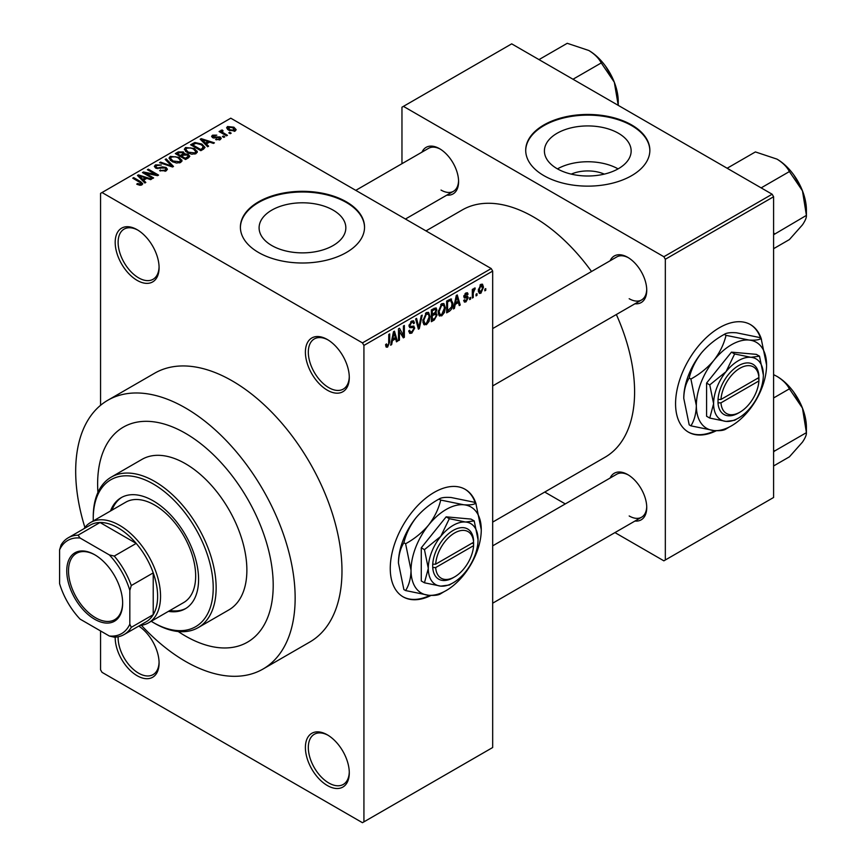 <?xml version="1.0" encoding="UTF-8"?>
<svg xmlns="http://www.w3.org/2000/svg" width="866" height="866" viewBox="0 0 866 866"><rect width="100%" height="100%" fill="white"/><g stroke="black" fill="none" stroke-linecap="round" stroke-linejoin="round"><path stroke-width="1.3" d="M327.348 390.198A31.035 17.915 60 0 1 305.395 352.181A31.035 17.915 60 0 1 327.348 339.515L327.348 339.515A31.035 17.915 60 0 1 349.29 377.522A31.035 17.915 60 0 1 327.348 390.198M328.084 339.959A28.968 16.725 -120 0 0 314.326 338.92A28.968 16.725 -120 0 0 309.876 362.129A28.968 16.725 -120 0 0 328.809 387.665A28.968 16.725 -120 0 0 343.293 389.094A28.968 16.725 -120 0 0 349.279 376.656M327.348 785.527A31.035 17.915 60 0 1 305.395 747.52A31.035 17.915 60 0 1 327.348 734.844L327.348 734.844A31.035 17.915 60 0 1 349.29 772.862A31.035 17.915 60 0 1 327.348 785.527M328.084 735.288A28.968 16.725 -120 0 0 314.326 734.26A28.968 16.725 -120 0 0 309.876 757.469A28.968 16.725 -120 0 0 328.809 782.994A28.968 16.725 -120 0 0 343.293 784.434A28.968 16.725 -120 0 0 349.279 771.996M138.809 626.064A31.035 17.915 60 0 1 159.084 663.042A31.035 17.915 60 0 1 137.142 675.718A31.035 17.915 60 0 1 115.2 637.138M118.133 636.77A28.968 16.725 -120 0 0 138.603 673.185A28.968 16.725 -120 0 0 153.087 674.614A28.968 16.725 -120 0 0 159.073 662.176M137.142 280.378A31.035 17.915 60 0 1 115.189 242.372A31.035 17.915 60 0 1 137.142 229.696L137.142 229.696A31.035 17.915 60 0 1 159.084 267.713A31.035 17.915 60 0 1 137.142 280.378M137.878 230.139A28.968 16.725 -120 0 0 124.119 229.1A28.968 16.725 -120 0 0 119.681 252.32A28.968 16.725 -120 0 0 138.603 277.845A28.968 16.725 -120 0 0 153.087 279.285A28.968 16.725 -120 0 0 159.073 266.847M476.203 504.272A62.071 35.842 120 0 0 465.194 489.333A62.071 35.842 120 0 0 434.147 492.408A62.071 35.842 120 0 0 393.597 547.106A62.071 35.842 120 0 0 403.112 596.847A62.071 35.842 120 0 0 431.073 595.429M475.272 502.875A62.071 35.842 120 0 0 464.89 489.171M571.246 174.12A27.474 15.869 180 0 1 604.316 174.12M618.443 133.267A43.365 25.038 0 0 0 571.181 127.832A43.365 25.038 0 0 0 544.411 150.965A43.365 25.038 0 0 0 557.109 168.675A43.365 25.038 0 0 0 604.371 174.098A43.365 25.038 0 0 0 631.152 150.965A43.365 25.038 0 0 0 618.443 133.267M618.086 168.881A43.365 25.038 0 0 0 557.466 168.881M631.671 124.953A62.071 35.842 0 0 0 564.026 117.181A62.071 35.842 0 0 0 525.705 150.294A62.071 35.842 0 0 0 543.88 175.636A62.071 35.842 0 0 0 611.537 183.408A62.071 35.842 0 0 0 649.857 150.294A62.071 35.842 0 0 0 631.671 124.953M649.846 150.63A62.071 35.842 0 0 0 631.671 125.624A62.071 35.842 0 0 0 564.296 117.798A62.071 35.842 0 0 0 525.705 150.63M271.805 245.543A43.365 25.038 180 0 1 259.096 227.834A43.365 25.038 180 0 1 285.877 204.701A43.365 25.038 180 0 1 333.139 210.135A43.365 25.038 180 0 1 345.837 227.834A43.365 25.038 180 0 1 319.067 250.967A43.365 25.038 180 0 1 271.805 245.543M346.368 201.821A62.071 35.842 0 0 0 278.711 194.049A62.071 35.842 0 0 0 240.391 227.163A62.071 35.842 0 0 0 258.577 252.504A62.071 35.842 0 0 0 326.222 260.276A62.071 35.842 0 0 0 364.543 227.163A62.071 35.842 0 0 0 346.368 201.821M364.543 227.498A62.071 35.842 0 0 0 346.368 202.492A62.071 35.842 0 0 0 278.982 194.666A62.071 35.842 0 0 0 240.402 227.498M610.129 260.763A26.9 15.534 60 0 1 627.72 257.321L627.72 257.321A26.9 15.534 60 0 1 646.74 290.262A26.9 15.534 60 0 1 634.962 303.771M628.467 257.765A24.833 14.332 -120 0 0 616.765 256.931L492.678 328.582M421.98 152.135A26.9 15.534 60 0 1 439.56 148.692L439.56 148.692A26.9 15.534 60 0 1 458.59 181.633A26.9 15.534 60 0 1 446.802 195.142M440.307 149.136A24.833 14.332 -120 0 0 428.616 148.303L355.774 190.358M610.129 478.032A26.9 15.534 60 0 1 627.72 474.59L627.72 474.59A26.9 15.534 60 0 1 646.74 507.53A26.9 15.534 60 0 1 634.962 521.04M628.467 475.033A24.833 14.332 -120 0 0 616.765 474.2L492.678 545.851M141.396 625.295A155.187 89.599 -120 0 0 185.421 661.353A155.187 89.599 -120 0 0 263.015 669.039A155.187 89.599 -120 0 0 286.798 544.692A155.187 89.599 -120 0 0 185.421 407.929A155.187 89.599 -120 0 0 107.828 400.244A155.187 89.599 -120 0 0 84.9 527.448M263.015 669.039L309.833 642.009A155.187 89.599 -120 0 0 333.627 517.651A155.187 89.599 -120 0 0 232.24 380.899A155.187 89.599 -120 0 0 154.646 373.214L107.828 400.244M492.678 522.111L605.031 457.248A142.771 82.432 -120 0 0 616.354 314.52M591.532 271.513A142.771 82.432 -120 0 0 533.64 217.03A142.771 82.432 -120 0 0 462.26 209.951L425.985 230.897M761.506 339.548A62.071 35.842 120 0 0 750.497 324.609A62.071 35.842 120 0 0 719.462 327.684A62.071 35.842 120 0 0 678.912 382.382A62.071 35.842 120 0 0 688.427 432.134A62.071 35.842 120 0 0 716.377 430.705M760.586 338.151A62.071 35.842 120 0 0 750.205 324.447M185.421 433.281A124.152 71.683 -120 0 0 123.351 427.133A124.152 71.683 -120 0 0 97.923 492.44A124.152 71.683 -120 0 1 123.351 427.133A124.152 71.683 -120 0 1 185.421 433.281A124.152 71.683 -120 0 1 266.522 542.679A124.152 71.683 -120 0 1 247.492 642.161A124.152 71.683 -120 0 0 266.522 542.679A124.152 71.683 -120 0 0 185.421 433.281M178.223 631.52A124.152 71.683 -120 0 0 185.421 636.012A124.152 71.683 -120 0 0 247.492 642.161L247.492 642.161A124.152 71.683 -120 0 1 185.421 636.012A124.152 71.683 -120 0 1 178.223 631.52M476.982 293.661L476.982 295.349L476.051 295.891L476.051 294.202L476.982 293.661M473.258 293.044L473.258 297.503L472.327 298.045L472.327 289.439L473.258 288.908L473.258 290.272L474.362 288.107L475.25 288.053L473.258 293.044L472.327 292.502M470.595 297.352L470.595 299.041L469.664 299.582L469.664 297.893L470.595 297.352M468.203 297.796L465.951 301.877L464.436 302.104L463.678 300.426L464.609 299.733L466.016 300.61L467.272 298.554L467.034 297.904L464.349 297.991L463.808 296.659L465.908 292.989L467.467 292.773L468.073 294.202L467.142 294.895L465.94 294.202L464.739 295.945L467.662 296.28L468.203 297.796L465.811 296.41M464.035 300.156L466.016 300.61M467.142 294.895L465.031 293.671M463.981 295.501L465.042 296.486M455.224 304.388L454.412 308.383L453.438 308.945L456.274 295.479L457.248 294.916L460.225 305.027L459.251 305.59L458.439 302.526L455.224 304.388L454.488 303.966M441.736 315.863L439.062 315.549L438.142 312.02L441.736 303.717L443.868 303.533L445.319 307.733L444.399 312.507L441.736 315.863L438.326 313.893M439.636 316.058L439.062 315.549M426.44 324.685L423.766 324.382L422.846 320.853L426.44 312.55L428.573 312.366L430.023 316.555L429.103 321.34L426.44 324.685L423.03 322.715M424.34 324.891L423.766 324.382M387.611 347.104L386.16 347.104L385.597 344.581L386.528 343.889L387.665 345.696L388.661 344.224L388.791 334.438L389.722 333.908L389.722 341.929L387.611 347.104L385.706 345.999M385.608 344.949L387.665 345.696M362.453 342.893L491.217 268.557L492.678 271.09L492.678 747.52L363.926 821.856L363.926 345.426L362.453 342.893L102.026 192.523L100.564 193.367L100.564 405.32M492.678 271.09L363.926 345.426M392.439 340.63L391.638 344.625L390.653 345.188L393.489 331.732L394.463 331.169L397.44 341.28L396.466 341.843L395.654 338.768L392.439 340.63L391.703 340.208M399.432 330.66L399.432 340.121L398.501 340.663L398.501 328.831L399.497 328.257L403.426 335.478L403.426 325.995L404.357 325.454L404.357 337.285L403.361 337.859L398.501 330.119M413.32 326.017L414.727 328.019L411.826 333.118L409.726 333.399L408.741 330.909L409.672 330.217L410.343 331.873L411.913 331.689L413.796 328.571L413.374 327.532L409.759 327.684L409.012 325.854L411.664 321.08L413.602 320.821L414.468 322.996L413.537 323.689L412.974 322.249L411.686 322.455L409.943 325.356L410.3 326.439L409.012 325.692L410.235 326.395L414.024 326.179M422.229 315.137L419.296 328.658L418.386 329.177L415.626 318.948L416.589 318.396L418.787 327.565L421.244 315.7L422.229 315.137M435.176 312.388L437.081 314.921L434.245 320.03L431.355 321.697L431.355 309.866L436.053 307.852L436.81 309.692L435.804 312.756L436.345 312.875M450.731 298.9L452.907 303.273C453.145 306.499 451.976 309.173 449.378 311.284L446.65 312.864L446.65 301.032L451.587 299.051M483.499 287.198L480.901 293.238L479.342 293.401L478.313 290.283L480.901 284.329L482.492 284.189L483.499 287.198L482.47 286.614M485.761 288.595L485.761 290.283L484.83 290.824L484.83 289.136L485.761 288.595M100.564 630.946L100.564 669.808L102.026 672.341L362.453 822.7L363.926 821.856M231.179 133.169L230.248 133.7L228.786 132.855L229.717 132.325L231.179 133.169M224.792 136.85L223.861 137.391L222.4 136.547L223.331 136.005L224.792 136.85M208.609 146.192L207.634 146.755L200.219 139.209L201.204 138.647L214.422 142.847L213.447 143.41L209.572 142.1L206.357 143.962L208.609 146.192M197.167 152.503L197.167 151.149L196.062 153.596L191.787 154.213L187.348 152.708L184.317 149.277L185.562 147.523L194.406 148.497L197.296 151.853M181.871 161.336L181.871 159.983L180.767 162.429L176.491 163.035L172.053 161.541L169.022 158.11L170.266 156.356L179.11 157.32L182.001 160.686M166.164 170.862L159.615 170.645L165.049 170.115L165.947 169.022L165.179 168.015L155.642 168.036L154.332 166.369L155.479 164.886L161.347 165.038L156.714 165.558L155.869 166.564L156.605 167.517L157.937 167.95L162.234 166.878L166.088 167.463L167.441 169.238L166.164 170.862M145.824 182.445L144.849 183.007L137.445 175.452L138.419 174.889L151.637 179.089L150.662 179.652L146.798 178.353L143.572 180.215L145.824 182.445M491.217 268.557L230.778 118.187L102.026 192.523M139.762 185.259L136.741 184.155L137.532 183.538L140.79 184.122L141.017 183.094L132.747 178.169L133.678 177.627L140.628 181.644L142.771 183.765L141.948 184.837L139.762 185.259M140.79 185.248L141.017 183.094M153.628 177.941L152.697 178.472L142.457 172.561L143.453 171.988L155.588 174.456L147.382 169.714L148.313 169.184L158.554 175.094L157.547 175.668L145.434 173.2L153.628 177.941M173.492 166.467L172.583 166.997L159.582 162.678L160.546 162.115L171.782 166.077L165.2 159.431L166.175 158.868L173.492 166.467M188.442 157.839L185.551 159.506L175.311 153.596L178.201 151.918L183.343 151.929L184.48 153.747L188.268 154.473L189.795 156.313L188.442 157.839M184.523 153.455L184.48 154.689M203.575 149.104L200.847 150.673L190.607 144.763L194.882 142.511L201.919 144.081L205.004 147.404L203.575 149.104M220.278 139.61L215.612 139.545L219.282 138.961L219.379 137.564L212.549 137.618L211.575 136.352L212.527 135.183L216.814 135.161L213.621 135.778L213.328 136.99L220.126 136.925L221.263 138.354L220.278 139.61M219.282 140.021L219.379 137.564M213.621 135.778L213.328 137.954M227.455 135.312L226.524 135.854L219.076 131.556L220.007 131.015L221.187 131.697L220.982 130.301L222.27 130.019L223.06 130.788L222.248 132.108L227.455 135.312M221.187 132.779L220.982 131.416M222.259 131.102L222.248 133.386M235.238 130.983L228.786 130.246L226.589 127.822L227.52 126.523L233.896 127.205L236.169 129.673L235.238 130.983M772.136 194.222L773.598 196.755L665.326 259.259L663.865 256.726L772.136 194.222L511.698 43.852L401.965 107.211L401.965 163.685M665.326 259.259L665.326 559.988L663.865 560.832L614.947 532.59M565.292 503.925L544.736 492.061M665.326 559.988L773.598 497.485L773.598 196.755M663.865 256.726L403.426 106.366M688.134 431.961A62.071 35.842 120 0 0 715.219 430.651M629.181 298.716A24.833 14.332 -120 0 0 641.598 299.939A24.833 14.332 -120 0 0 646.729 289.396M441.032 190.076A24.833 14.332 -120 0 0 453.438 191.31A24.833 14.332 -120 0 0 458.569 180.767M629.181 515.974A24.833 14.332 -120 0 0 641.598 517.208A24.833 14.332 -120 0 0 646.729 506.664M402.82 596.685A62.071 35.842 120 0 0 429.915 595.375M137.532 184.577L137.532 183.538M133.678 178.71L133.678 177.627M138.419 176.458L138.419 174.889M143.572 181.698L143.572 180.215M140.584 177.119L142.695 179.338L145.282 177.844L139.069 175.744L140.584 177.119L140.584 178.656M142.695 180.799L142.695 179.338M139.069 177.108L139.069 175.744M145.282 179.219L145.282 177.844M143.453 173.135L143.453 171.988M155.588 175.268L155.588 174.456M148.313 170.256L148.313 169.184M145.434 174.282L145.434 173.2M160.416 171.035L160.416 170.028M165.049 171.349L165.049 170.115M155.479 167.939L155.479 164.886M156.605 168.469L156.605 167.517M157.937 168.718L157.937 167.95M162.234 167.852L162.234 166.878M166.088 170.894L166.088 167.463M160.546 162.992L160.546 162.115M171.782 166.727L171.782 166.077M166.175 160.427L166.175 158.868M170.266 160.297L170.266 156.356M179.11 158.467L179.11 157.32M171.468 157.038L170.526 158.37L173.005 161.011L179.565 161.736L180.474 160.416L178.147 157.839L175.441 156.735L171.468 157.038M173.005 162.039L173.005 161.011M179.565 162.916L179.565 161.736M178.201 153.304L178.201 151.918M183.343 155.252L183.343 151.929M188.095 158.034L188.268 154.473M177.443 154.819L177.443 153.747L180.496 155.512L183.321 153.423L183.321 155.263M180.496 156.584L180.496 155.512M183.127 155.382L182.574 152.568L179.056 152.806L177.443 153.747M181.698 156.205L185.292 158.272L188.095 156.508L187.337 155.014L183.538 155.144L181.698 156.205L181.698 157.276M185.292 159.355L185.292 158.272M187.262 158.521L187.262 157.136M185.562 151.463L185.562 147.523M194.406 149.634L194.406 148.497M186.764 148.205L185.822 149.537L188.301 152.178L194.861 152.903L195.77 151.593L193.443 149.017L190.736 147.902L186.764 148.205M188.301 153.206L188.301 152.178M194.861 154.083L194.861 152.903M194.882 143.702L194.882 142.511M201.919 145.207L201.919 144.081M192.739 144.914L200.587 149.45L202.254 148.476L203.109 146.267L200.977 144.611L195.911 143.312L192.739 144.914L192.739 145.986M200.587 150.522L200.587 149.45M203.478 149.158L203.109 146.267M202.254 149.861L202.254 148.476M201.204 140.205L201.204 138.647M206.357 145.456L206.357 143.962M203.358 140.866L205.469 143.096L208.067 141.591L201.854 139.502L203.358 140.866L203.358 142.403M205.469 144.557L205.469 143.096M201.854 140.866L201.854 139.502M208.067 142.977L208.067 141.591M216.413 139.848L216.413 138.928M212.527 137.607L212.527 135.183M214.248 138.127L214.248 137.174M220.126 139.697L220.126 136.925M223.331 137.088L223.331 136.005M220.007 132.087L220.007 131.015M222.27 131.091L222.27 130.019M223.59 134.165L223.59 133.083M229.717 133.396L229.717 132.325M227.52 129.38L227.52 126.523M233.896 128.363L233.896 127.205M234.199 131.383L233.03 127.789L228.559 127.15L228.039 129.781M228.559 127.15L229.707 129.705L234.199 130.344L234.708 129.586L234.708 131.231M229.707 130.734L229.707 129.705M390.869 344.192L391.638 344.625M396.119 340.511L397.44 341.28M394.463 338.076L395.654 338.768M393.619 335.12L392.753 339.071L395.34 337.567L394.052 332.641L393.619 335.12L392.872 334.687M392.027 338.649L392.753 339.071M393.38 332.252L394.052 332.641M398.501 339.591L399.432 340.121M401.434 334.319L403.426 335.478M402.441 336.181L404.357 337.285M408.763 331.353L411.826 333.118M411.415 321.243L414.468 322.996M410.657 321.849L411.686 322.455M409.098 324.869L409.943 325.356M411.783 326.32L414.727 328.019M418.051 327.933L419.296 328.658M417.802 327.002L418.787 327.565M429.038 315.993L430.023 316.555M428.378 320.918L429.103 321.34M425.423 313.34L426.451 313.936L423.777 320.333L424.86 323.44L426.429 323.31L429.092 317.064L428.702 314.618L426.169 312.723M422.879 319.814L423.777 320.333M428.702 314.618L426.451 313.936M434.234 308.209L436.81 309.692M434.093 313.2L437.081 314.921M432.286 310.71L432.286 314.25L435.013 312.561L435.879 310.429L435.468 309.292L432.286 310.71L431.355 310.18M431.355 313.709L432.286 314.25M432.286 315.625L432.286 319.77L435.23 317.93L436.15 315.462L435.663 314.185L432.286 315.625L431.355 315.094M431.355 319.24L432.286 319.77M432.924 313.871L434.126 314.564M444.334 307.159L445.319 307.733M443.673 312.085L444.399 312.507M440.718 304.507L441.747 305.103L439.073 311.5L440.155 314.607L441.725 314.477L444.388 308.231L443.998 305.785L441.465 303.89M438.174 310.981L439.073 311.5M443.998 305.785L441.747 305.103M448.187 310.591L449.378 311.284M451.933 302.71L452.907 303.273M447.581 301.877L447.581 310.948L451.597 306.9L451.976 303.793L450.558 300.394L447.581 301.877L446.65 301.346M446.65 310.407L447.581 310.948M448.036 300.242L449.238 300.924M449.162 299.593L451.013 300.513L449.281 299.517M453.654 307.939L454.412 308.383M458.893 304.269L460.225 305.027M457.248 301.833L458.439 302.526M456.404 298.878L455.538 302.819L458.125 301.325L456.826 296.389L456.404 298.878L455.646 298.445M454.812 302.407L455.538 302.819M456.166 296.01L456.826 296.389M463.7 300.578L465.951 301.877M463.851 296.075L467.034 297.904M465.94 292.979L468.073 294.202M463.895 295.815L464.88 296.389M469.664 298.499L470.595 299.041M472.327 296.962L473.258 297.503M472.327 289.742L473.258 290.272M473.799 288.757L474.99 289.439M473.572 289.244L474.319 289.677M472.327 290.554L473.431 291.192M476.051 294.819L476.982 295.349M478.433 291.81L480.901 293.238M480.424 284.665L481.864 285.499L480.879 285.574L479.244 289.742L480.933 291.994L482.568 287.826L480.002 285.066M478.357 289.233L479.244 289.742M478.346 291.149L480.933 291.994M484.83 289.753L485.761 290.283M168.437 611.353A64.149 37.032 -120 0 0 185.302 608.776A64.149 37.032 -120 0 0 195.131 557.379A64.149 37.032 -120 0 0 153.228 500.851A64.149 37.032 -120 0 0 121.164 497.679A64.149 37.032 -120 0 0 110.502 511.005M169.898 610.508A64.149 37.032 -120 0 0 186.028 608.343M151.214 621.29A84.836 48.983 -120 0 0 153.228 622.492A84.836 48.983 -120 0 0 213.22 587.862A84.836 48.983 -120 0 0 153.228 483.964A84.836 48.983 -120 0 0 93.247 518.593A84.836 48.983 -120 0 0 93.279 520.942M154.689 623.347L153.228 622.492A84.836 48.983 -120 0 0 153.228 622.502L154.7 623.347A86.903 50.174 60 0 1 154.689 623.347A86.903 50.174 60 0 0 198.152 627.644L228.873 609.902A86.903 50.174 -120 0 0 242.199 540.265A86.903 50.174 -120 0 0 185.421 463.689A86.903 50.174 -120 0 0 141.97 459.381L111.238 477.123A86.903 50.174 60 0 1 154.7 481.431A86.903 50.174 60 0 1 211.466 558.007A86.903 50.174 60 0 1 198.152 627.644M93.247 518.593L93.247 516.905A86.903 50.174 60 0 1 111.238 477.123M83.97 528.704A57.935 33.449 60 0 1 90.616 522.479L125.722 502.204A57.935 33.449 60 0 1 154.7 505.084A57.935 33.449 60 0 1 192.544 556.134A57.935 33.449 60 0 1 183.668 602.563L148.551 622.827A57.935 33.449 60 0 1 139.837 625.468M121.9 497.268A64.149 37.032 -120 0 0 111.963 510.161M761.149 187.879L789.402 171.565L802.468 190.845A41.644 24.042 -120 0 1 806.408 210.124L806.408 215.385C806.614 217.507 805.293 220.657 802.468 224.846L789.402 239.568L773.598 248.694M773.598 234.74L806.408 215.385L802.468 190.845A41.644 24.042 -120 0 0 776.964 159.117C782.788 162.7 786.945 166.846 789.402 171.565M774.55 233.777L773.598 232.802M727.148 168.242L755.401 151.929L776.964 159.117M66.758 570.889A39.522 22.819 60 0 1 94.708 554.749A39.522 22.819 60 0 1 122.647 603.147A39.522 22.819 60 0 1 94.708 619.287A39.522 22.819 60 0 1 66.758 570.889M95.152 555.009A38.277 22.105 -120 0 0 76.446 553.363A38.277 22.105 -120 0 0 68.511 570.889A38.277 22.105 -120 0 0 85.225 609.404A38.277 22.105 -120 0 0 114.723 619.666A38.277 22.105 -120 0 0 122.647 602.639M90.616 522.479A57.935 33.449 60 0 1 135.258 538.003A57.935 33.449 60 0 1 160.546 596.306A57.935 33.449 60 0 1 148.551 622.827M129.824 624.191L131.286 627.341A55.868 32.258 60 0 1 124.109 634.551L146.051 621.885A55.868 32.258 -120 0 0 153.228 614.676A55.868 32.258 -120 0 0 157.623 596.306A55.868 32.258 -120 0 0 153.228 572.881A55.868 32.258 -120 0 0 136.211 543.404L100.023 522.501A55.868 32.258 -120 0 0 90.183 525.121L68.241 537.786A55.868 32.258 60 0 1 78.07 535.177L80.073 538.024A53.8 31.057 -120 0 0 59.592 549.845L59.592 583.641A53.8 31.057 -120 0 0 80.073 619.114L109.332 636.012A53.8 31.057 -120 0 0 129.824 624.191L129.824 590.395A53.8 31.057 -120 0 0 109.332 554.922L80.073 538.024M109.332 554.922L114.269 556.069L136.211 543.404A55.868 32.258 -120 0 0 100.023 522.501L78.07 535.177M131.286 627.341L153.228 614.676L153.228 572.881L131.286 585.546L129.824 590.395M59.592 549.845L61.053 545.006A55.868 32.258 60 0 1 68.241 537.786M124.109 634.551A55.868 32.258 60 0 1 114.269 637.17L109.332 636.012M114.269 556.069A55.868 32.258 60 0 1 131.286 585.546M773.598 451.998L774.55 451.045L773.598 450.071M773.598 465.962L789.402 456.837L802.468 442.115C805.293 437.925 806.614 434.775 806.408 432.654L774.55 451.045M802.468 408.113L806.408 432.654L806.408 427.393A41.644 24.042 -120 0 0 802.468 408.113A41.644 24.042 -120 0 0 776.964 376.385C782.788 379.968 786.945 384.114 789.402 388.834L802.468 408.113M773.598 397.959L789.402 388.834M773.598 374.642L776.964 376.385M572.989 79.25L601.253 62.937L614.308 82.216A41.644 24.042 -120 0 1 618.248 101.495L618.248 105.371M538.988 59.613L567.241 43.3L588.804 50.488A41.644 24.042 -120 0 1 614.308 82.216L618.237 105.371M588.804 50.488C594.639 54.06 598.785 58.217 601.253 62.937M473.594 542.278L435.674 564.177L432.686 564.21L432.74 567.555A28.968 16.725 120 0 0 453.167 577.73L454.639 576.886A26.9 15.534 120 0 0 473.594 545.656L473.594 542.278A26.9 15.534 120 0 0 454.639 532.958A26.9 15.534 120 0 0 435.674 564.177M473.605 540.59A28.968 16.725 120 0 0 453.167 530.425A28.968 16.725 120 0 0 432.74 564.177L432.686 564.21M478.043 539.713A35.181 20.308 120 0 0 465.605 522.025A35.181 20.308 120 0 0 440.74 536.379A35.181 20.308 120 0 0 428.302 568.432A35.181 20.308 120 0 0 440.74 586.13A35.181 20.308 120 0 0 465.605 571.766A35.181 20.308 120 0 0 478.043 539.713L474.2 520.91L465.605 522.025L449.324 518.691L440.74 536.379L424.448 549.629L428.302 568.432L424.448 582.796L440.74 586.13L449.324 585.015L451.716 583.587M424.448 582.796L421.277 580.956L421.277 547.799L446.152 516.85L471.017 519.08L474.2 520.91M449.324 518.691L446.152 516.85M424.448 549.629L421.277 547.799M440.718 500.061C438.651 508.818 434.602 517.154 428.594 525.045A49.665 28.675 120 0 0 411.036 570.293A49.665 28.675 120 0 0 428.594 595.267A49.665 28.675 120 0 0 463.711 575.002A49.665 28.675 120 0 0 481.269 529.743A49.665 28.675 120 0 0 463.711 504.77A49.665 28.675 120 0 0 428.594 525.045C422.218 532.59 414.554 538.825 405.602 543.751L403.881 542.755C405.959 533.997 409.997 525.662 416.005 517.771C422.381 510.226 430.045 503.99 438.997 499.076C441.065 497.604 445.113 497.073 451.121 497.506L474.113 502.204L475.835 503.2C473.756 504.672 469.718 505.192 463.711 504.77L440.718 500.061L438.997 499.076M405.602 543.751L411.036 570.293C410.82 578.445 409.001 585.2 405.602 590.569L428.594 595.267C434.548 595.7 438.597 595.18 440.718 593.708L444.096 591.684M405.602 590.569L403.881 589.573L398.447 563.03C398.674 554.879 400.482 548.113 403.881 542.755M481.269 529.743L475.835 503.2M416.005 517.771A49.665 28.675 120 0 0 398.447 563.03M432.74 567.555L435.674 567.555L473.594 545.656M435.674 567.555A26.9 15.534 120 0 0 454.639 576.886M472.197 543.09L473.659 543.935M758.908 377.554L720.977 399.453L718.044 399.453L718.001 402.863A28.968 16.725 120 0 0 738.482 413.006L739.943 412.162A26.9 15.534 120 0 0 758.908 380.943L758.908 377.554A26.9 15.534 120 0 0 739.943 368.234A26.9 15.534 120 0 0 720.977 399.453M758.908 375.866A28.968 16.725 120 0 0 738.482 365.701A28.968 16.725 120 0 0 718.044 399.453M763.357 374.989A35.181 20.308 120 0 0 750.919 357.301A35.181 20.308 120 0 0 726.044 371.655A35.181 20.308 120 0 0 713.606 403.708A35.181 20.308 120 0 0 726.044 421.406A35.181 20.308 120 0 0 750.919 407.042A35.181 20.308 120 0 0 763.357 374.989L759.504 356.186L750.919 357.301L734.628 353.967L726.044 371.655L709.763 384.905L713.606 403.708L709.763 418.072L726.044 421.406L734.628 420.291L737.031 418.863M709.763 418.072L706.58 416.243L706.58 383.075L731.456 352.137L756.332 354.356L759.504 356.186M734.628 353.967L731.456 352.137M709.763 384.905L706.58 383.075M726.022 335.337C723.954 344.105 719.917 352.43 713.898 360.321A49.665 28.675 120 0 0 696.34 405.569A49.665 28.675 120 0 0 713.898 430.554A49.665 28.675 120 0 0 749.014 410.278A49.665 28.675 120 0 0 766.572 365.019A49.665 28.675 120 0 0 749.014 340.046A49.665 28.675 120 0 0 713.898 360.321C707.522 367.866 699.858 374.101 690.906 379.027L689.195 378.031C691.263 369.273 695.301 360.949 701.319 353.057C707.695 345.502 715.359 339.266 724.312 334.352C726.379 332.88 730.417 332.349 736.436 332.782L759.417 337.48L761.138 338.476C759.071 339.948 755.033 340.468 749.014 340.046L726.022 335.337L724.312 334.352M690.906 379.027L696.34 405.569C696.123 413.721 694.316 420.475 690.906 425.845L713.898 430.554C719.863 430.976 723.9 430.456 726.022 428.984L729.41 426.96M690.906 425.845L689.195 424.849L683.761 398.306C683.978 390.155 685.785 383.4 689.195 378.031M766.572 365.019L761.138 338.476M701.319 353.057A49.665 28.675 120 0 0 683.761 398.306M718.001 402.863L720.977 402.831L758.908 380.943M720.977 402.831A26.9 15.534 120 0 0 739.943 412.162M757.501 378.366L758.962 379.211M140.628 182.769L140.628 181.644M160.091 168.469L160.091 167.506M169.801 166.066L169.801 165.352M182.25 155.891L182.25 154.505M193.215 144.633L193.215 143.258M215.731 137.975L215.731 136.806M388.791 341.399L389.722 341.929M409.033 326.265L411.48 327.684M417.336 325.291L418.419 325.919M433.043 319.337L434.245 320.03M432.708 309.086L433.909 309.779M463.808 296.637L466.114 297.958M141.212 183.516L141.212 185.151M165.947 169.022L165.947 170.97M155.869 166.564L155.869 168.166M170.526 158.37L170.526 160.513M180.474 160.416L180.474 162.581M185.822 149.537L185.822 151.68M195.77 151.593L195.77 153.747M219.877 138.224L219.877 139.816M212.971 136.503L212.971 137.824M221.945 131.567L221.945 133.212M410.343 331.873L408.752 330.942M413.374 327.532L411.437 326.406M412.974 322.249L411.328 321.297M424.86 323.44L422.954 322.347M435.468 309.292L433.909 308.393M435.663 314.185L434.028 313.243M440.155 314.607L438.25 313.514M466.774 294.061L465.453 293.303M464.945 296.432L463.895 295.836M793.732 174.856L801.169 187.738M492.678 385.922L641.598 299.939M641.598 517.208L492.678 603.191M453.438 191.31L405.429 219.033M793.732 392.114L801.169 404.996M605.572 66.217L613.009 79.098"/></g></svg>
